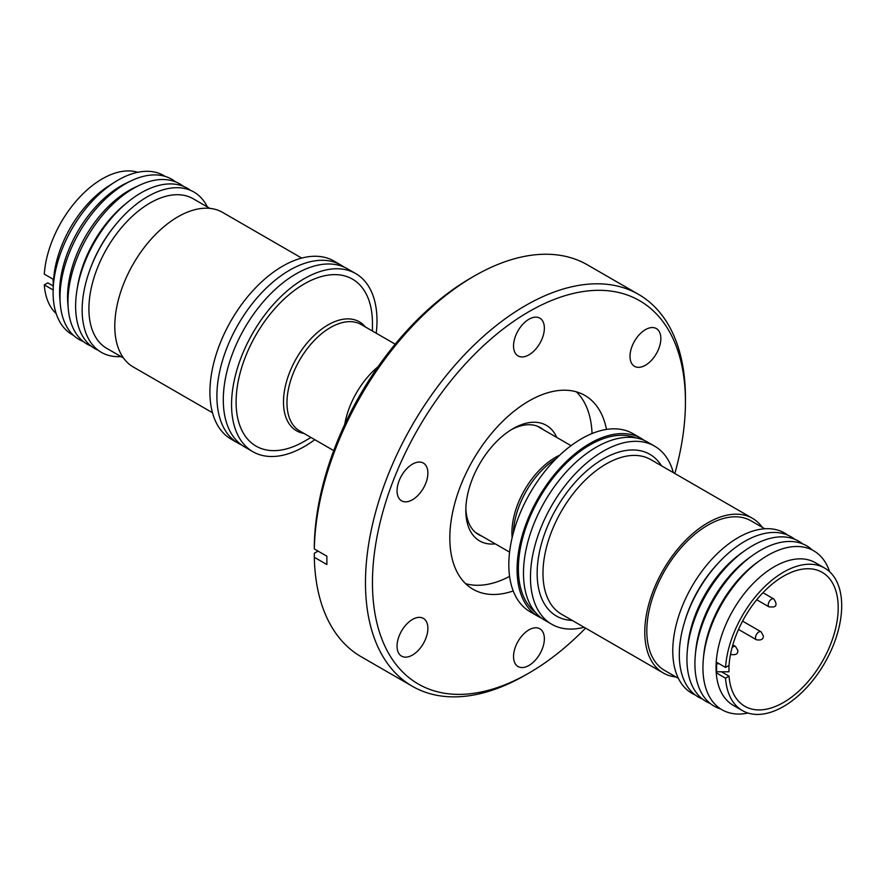 <?xml version="1.0" encoding="UTF-8"?>
<svg xmlns="http://www.w3.org/2000/svg" width="886" height="886" viewBox="0 0 886 886"><rect width="100%" height="100%" fill="white"/><g stroke="black" fill="none" stroke-linecap="round" stroke-linejoin="round"><path stroke-width="1.33" d="M535.388 612.326A101.015 58.321 -60 0 1 524.966 530.304A101.015 58.321 -60 0 1 589.799 445.005A101.015 58.321 -60 0 1 636.07 437.939M376.229 333.214A102.842 59.373 120 0 0 355.696 273.575L347.434 268.801A102.842 59.373 120 0 0 296.013 273.896A102.842 59.373 120 0 0 228.832 364.523A102.842 59.373 120 0 0 244.591 446.932L252.853 451.694A102.842 59.373 120 0 0 304.275 446.599A102.842 59.373 120 0 0 314.774 439.666M674.833 473.501A221.312 127.772 120 0 0 685.443 402A221.312 127.772 120 0 0 528.953 311.65A221.312 127.772 120 0 0 372.452 582.7A221.312 127.772 120 0 0 528.953 673.05A221.312 127.772 120 0 0 585.568 628.119M685.443 402L685.443 397.969A226.251 130.63 120 0 0 638.584 294.396A226.251 130.63 120 0 0 525.453 305.604A226.251 130.63 120 0 0 365.475 582.7A226.251 130.63 120 0 0 412.333 686.273A226.251 130.63 120 0 0 525.453 675.066A226.251 130.63 120 0 0 525.464 675.066L528.953 673.05M592.047 433.553A111.891 64.6 120 0 0 576.354 391.834M513.238 590.962A111.891 64.6 -60 0 1 473.002 589.245A111.891 64.6 -60 0 1 455.847 499.593A111.891 64.6 -60 0 1 528.953 400.993A111.891 64.6 -60 0 1 584.893 395.444A111.891 64.6 -60 0 1 606.489 429.433M528.953 629.857A21.807 12.592 -60 0 1 539.851 628.783A21.807 12.592 -60 0 1 543.196 646.248A21.807 12.592 -60 0 1 528.953 665.464A21.807 12.592 -60 0 1 518.044 666.538A21.807 12.592 -60 0 1 514.711 649.073A21.807 12.592 -60 0 1 528.953 629.857M645.429 329.647A21.807 12.592 -60 0 1 656.327 328.562A21.807 12.592 -60 0 1 659.671 346.038A21.807 12.592 -60 0 1 645.429 365.242A21.807 12.592 -60 0 1 634.531 366.328A21.807 12.592 -60 0 1 631.186 348.851A21.807 12.592 -60 0 1 645.429 329.647M528.953 319.237A21.807 12.592 -60 0 1 539.851 318.163A21.807 12.592 -60 0 1 543.196 335.628A21.807 12.592 -60 0 1 528.953 354.843A21.807 12.592 -60 0 1 518.044 355.917A21.807 12.592 -60 0 1 514.711 338.452A21.807 12.592 -60 0 1 528.953 319.237M412.466 464.142A21.807 12.592 -60 0 1 423.364 463.068A21.807 12.592 -60 0 1 426.709 480.533A21.807 12.592 -60 0 1 412.466 499.748A21.807 12.592 -60 0 1 401.568 500.823A21.807 12.592 -60 0 1 398.224 483.357A21.807 12.592 -60 0 1 412.466 464.142M412.466 619.458A21.807 12.592 -60 0 1 423.364 618.373A21.807 12.592 -60 0 1 426.709 635.849A21.807 12.592 -60 0 1 412.466 655.053A21.807 12.592 -60 0 1 401.568 656.138A21.807 12.592 -60 0 1 398.224 638.662A21.807 12.592 -60 0 1 412.466 619.458M638.584 294.396L587.385 264.836A226.251 130.63 120 0 0 474.265 276.044L474.265 276.044A226.251 130.63 120 0 0 314.32 548.955L326.868 556.198L326.868 564.526L314.32 557.283A226.251 130.63 120 0 0 361.145 656.714L412.333 686.273M543.428 429.743A61.787 35.673 120 0 0 540.416 427.617A61.787 35.673 120 0 0 511.233 429.732M556.729 437.418A66.727 38.519 120 0 0 513.005 428.669L513.005 428.669A66.727 38.519 120 0 0 465.826 510.38A66.727 38.519 120 0 0 495.274 543.871M465.859 508.309A61.787 35.673 120 0 0 478.628 534.635A61.787 35.673 120 0 0 481.973 536.196M541.678 618.218A102.842 59.373 -60 0 1 538.378 616.545A102.842 59.373 -60 0 1 517.081 569.465A102.842 59.373 -60 0 1 561.968 465.97A102.842 59.373 -60 0 1 641.22 438.415A102.842 59.373 -60 0 1 644.321 440.442M538.378 616.545L530.116 611.772A102.842 59.373 -60 0 1 508.819 564.692A102.842 59.373 -60 0 1 553.706 461.196A102.842 59.373 -60 0 1 632.958 433.653L641.22 438.415M378.023 366.76A61.71 35.628 120 0 0 344.72 424.438M584.084 627.255A102.842 59.373 -60 0 1 551.756 624.265A102.842 59.373 -60 0 1 530.459 577.196A102.842 59.373 -60 0 1 575.346 473.7A102.842 59.373 -60 0 1 654.599 446.145A102.842 59.373 -60 0 1 673.349 472.637M551.756 624.265L544.779 620.244A102.842 59.373 -60 0 1 523.482 573.164A102.842 59.373 -60 0 1 568.369 469.669A102.842 59.373 -60 0 1 647.622 442.114L654.599 446.145M372.452 331.032L372.452 323.279A96.408 55.663 120 0 0 304.275 283.919A96.408 55.663 120 0 0 236.097 401.989A96.408 55.663 120 0 0 304.275 441.35L310.986 437.474L304.275 441.35M675.952 676.97A89.264 51.543 -60 0 1 663.26 672.972A89.264 51.543 -60 0 1 644.775 632.106A89.264 51.543 -60 0 1 683.737 542.276A89.264 51.543 -60 0 1 752.524 518.354A89.264 51.543 -60 0 1 762.337 527.347M355.696 273.575A102.842 59.373 120 0 0 304.275 278.669A102.842 59.373 120 0 0 237.094 369.285A102.842 59.373 120 0 0 252.853 451.694M241.49 444.905A102.842 59.373 -60 0 1 238.19 443.233A102.842 59.373 -60 0 1 216.893 396.153A102.842 59.373 -60 0 1 289.611 270.197A102.842 59.373 -60 0 1 341.032 265.113A102.842 59.373 -60 0 1 344.133 267.129M678.41 678.388L664.699 670.48A86.385 49.871 -60 0 1 646.813 630.932A86.385 49.871 -60 0 1 684.524 543.993A86.385 49.871 -60 0 1 751.084 520.846L764.795 528.765M341.032 265.113L334.055 261.082A102.842 59.373 120 0 0 254.803 288.626A102.842 59.373 120 0 0 209.916 392.121A102.842 59.373 120 0 0 231.213 439.201L238.19 443.233M695.322 695.012A92.554 53.437 -60 0 1 676.904 622.127A92.554 53.437 -60 0 1 738.215 537.592A92.554 53.437 -60 0 1 787.643 535.1M702.443 699.032A92.554 53.437 -60 0 1 679.296 654.721A92.554 53.437 -60 0 1 684.513 622.171L685.199 619.901A86.385 49.871 -60 0 1 717.538 563.884L719.155 562.156A92.554 53.437 -60 0 1 794.687 539.264M684.513 622.171A92.554 53.437 -60 0 1 719.155 562.156M301.727 258.092L222.552 212.374A89.264 51.543 120 0 0 153.765 236.296A89.264 51.543 120 0 0 114.792 326.126A89.264 51.543 120 0 0 133.288 366.992L212.463 412.71M710.273 703.506A92.554 53.437 -60 0 1 686.938 659.14A92.554 53.437 -60 0 1 687.359 650.368L687.746 646.16A86.385 49.871 -60 0 1 741.549 552.975L745.004 550.527A92.554 53.437 -60 0 1 752.391 545.776A92.554 53.437 -60 0 1 802.483 543.794M687.359 650.368A92.554 53.437 -60 0 1 745.004 550.527M209.86 208.376L193.181 198.752A86.385 49.871 120 0 0 126.62 221.888A86.385 49.871 120 0 0 88.91 308.826A86.385 49.871 120 0 0 106.796 348.375L123.475 357.999M720.65 708.955A92.554 53.437 -60 0 1 695.333 654.964L695.687 651.144A86.95 50.203 -60 0 1 749.833 557.349L752.978 555.123A92.554 53.437 -60 0 1 760.365 550.383A92.554 53.437 -60 0 1 812.384 550.062M207.402 206.959A92.554 53.437 120 0 0 115.512 224.834A92.554 53.437 120 0 0 90.549 268.07A92.554 53.437 120 0 0 82.154 309.967A92.554 53.437 120 0 0 121.017 356.582M695.333 654.964A92.554 53.437 -60 0 1 752.978 555.123M115.512 224.834L114.449 226.14A86.385 49.871 120 0 0 91.147 266.487L90.549 268.07M748.05 713.053A91.767 52.983 -60 0 1 702.941 667.734A91.767 52.983 -60 0 1 703.351 659.029L703.661 655.74A86.95 50.203 -60 0 1 757.807 561.957L760.509 560.041A91.767 52.983 -60 0 1 829.628 571.747M190.49 190.335A92.554 53.437 120 0 0 127.938 201.953A92.554 53.437 120 0 0 76.949 290.265A92.554 53.437 120 0 0 75.62 306.191A92.554 53.437 120 0 0 98.169 350.247M703.351 659.029A91.767 52.983 -60 0 1 760.509 560.041M127.938 201.953L125.114 204.245A86.385 49.871 120 0 0 77.525 286.676L76.949 290.265M742.39 710.583L733.076 705.201A82.276 47.501 -60 0 1 716.043 667.546A82.276 47.501 -60 0 1 751.948 584.749A82.276 47.501 -60 0 1 815.353 562.699L824.656 568.081A82.276 47.501 -60 0 1 841.7 605.736A82.276 47.501 -60 0 1 805.784 688.533A82.276 47.501 -60 0 1 742.39 710.583A82.276 47.501 -60 0 1 725.534 678.178L716.619 673.039L716.619 671.787L728.968 671.787L728.968 665.452M183.369 186.315A92.554 53.437 120 0 0 139.445 185.274A92.554 53.437 120 0 0 67.978 301.783A92.554 53.437 120 0 0 68.255 308.572A92.554 53.437 120 0 0 91.125 346.083M716.619 671.787L716.619 662.285L725.534 667.435A82.276 47.501 -60 0 1 763.433 587.883A82.276 47.501 -60 0 1 824.656 568.081M139.445 185.274L134.694 187.5A86.95 50.203 120 0 0 67.557 296.954A86.95 50.203 120 0 0 67.812 303.344L68.255 308.572M175.55 181.84A92.554 53.437 120 0 0 131.471 180.666A92.554 53.437 120 0 0 60.004 297.175A92.554 53.437 120 0 0 60.281 303.976A92.554 53.437 120 0 0 83.328 341.553M721.459 671.787L729.034 676.162L725.534 678.178M725.534 667.435L729.034 665.408A77.337 44.654 -60 0 1 764.773 590.84A77.337 44.654 -60 0 1 822.197 572.356A77.337 44.654 -60 0 1 838.211 607.752A77.337 44.654 -60 0 1 804.455 685.587A77.337 44.654 -60 0 1 744.86 706.308A77.337 44.654 -60 0 1 729.034 676.162M131.471 180.666L126.72 182.904A86.95 50.203 120 0 0 59.583 292.358A86.95 50.203 120 0 0 59.849 298.737L60.281 303.976M165.161 176.392A91.767 52.983 120 0 0 114.571 182.228A91.767 52.983 120 0 0 53.182 288.548A91.767 52.983 120 0 0 53.094 292.546A91.767 52.983 120 0 0 73.427 335.285M114.571 182.228L108.535 186.082A82.276 47.501 120 0 0 53.503 281.394L53.182 288.548M137.762 172.294A82.276 47.501 120 0 0 78.699 198.231A82.276 47.501 120 0 0 44.3 274.128L53.215 279.267L53.215 290.021M52.861 285.768L47.8 282.856L44.3 284.871A82.276 47.501 120 0 0 56.183 313.6M53.049 280.618L53.049 279.179M53.127 289.977L44.3 284.871M719.111 663.725L716.619 663.725L716.619 662.285M314.32 548.955L314.32 544.923A221.312 127.772 -60 0 1 470.776 278.06L474.265 276.044M314.32 557.283L314.32 553.252L318.041 551.103M465.604 583.664A111.891 64.6 120 0 0 509.583 576.398M512.141 537.669A61.455 35.484 -60 0 1 555.378 457.431A61.455 35.484 -60 0 1 559.797 455.138M556.142 458.693A62.906 36.315 120 0 0 513.404 532.73M395.2 344.167L361.167 324.52A61.455 35.484 120 0 0 330.434 327.554A61.455 35.484 120 0 0 286.975 402.831A61.455 35.484 120 0 0 299.712 430.961L333.734 450.609M303.942 433.409A62.906 36.315 -60 0 1 283.487 401.989A62.906 36.315 -60 0 1 327.964 324.952A62.906 36.315 -60 0 1 365.397 326.956M752.524 518.354L650.723 459.579A89.264 51.543 120 0 0 606.09 463.998A89.264 51.543 120 0 0 542.974 573.331A89.264 51.543 120 0 0 561.458 614.197L663.26 672.972M572.256 620.422A93.384 53.913 -60 0 1 539.098 553.805A93.384 53.913 -60 0 1 603.178 458.959A93.384 53.913 -60 0 1 661.521 465.815M756.434 639.781A4.607 2.658 -60 0 1 755.481 637.665A4.607 2.658 -60 0 1 758.737 632.028A4.607 2.658 -60 0 1 761.041 631.796L763.322 635.76C763.588 639.183 761.295 640.534 756.434 639.781L738.525 629.437M769.181 606.943A4.607 2.658 -60 0 1 768.472 603.255A4.607 2.658 -60 0 1 771.485 599.191A4.607 2.658 -60 0 1 773.788 598.958C776.767 603.355 776.756 606.013 773.744 606.943L769.181 606.943L756.733 599.756M732.058 647.699A4.607 2.658 -60 0 1 733.265 646.736A4.607 2.658 -60 0 1 735.568 646.514L737.839 650.468C738.116 653.901 735.812 655.241 730.961 654.488M475.605 532.519L509.583 552.133M732.822 644.93L735.568 646.514M762.946 592.701L773.788 598.958M742.568 621.13L761.041 631.796M537.06 426.066L571.038 445.68"/></g></svg>

